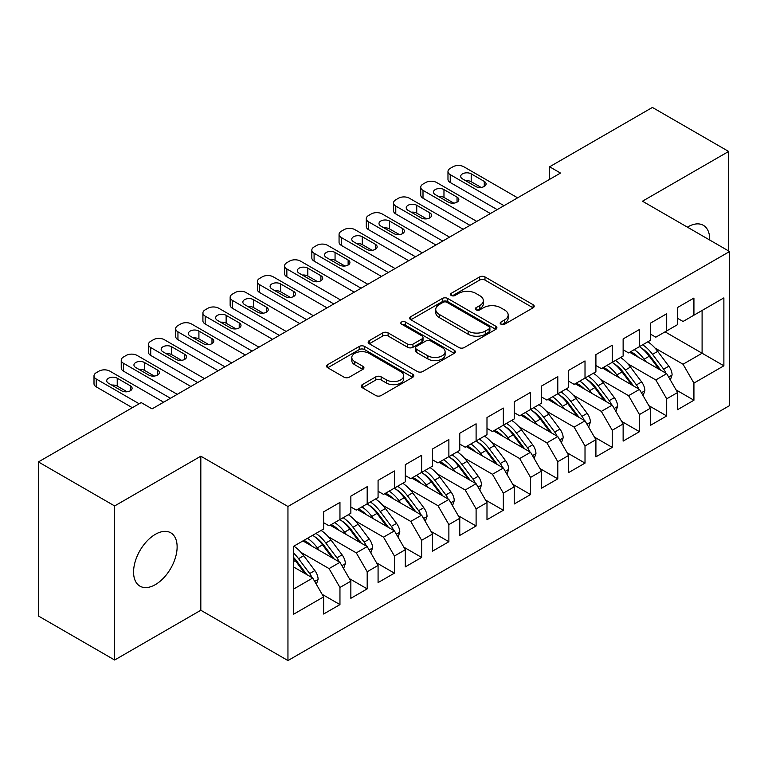 <?xml version="1.0" encoding="UTF-8"?>
<svg xmlns="http://www.w3.org/2000/svg" width="768" height="768" viewBox="0 0 768 768"><rect width="100%" height="100%" fill="white"/><g stroke="black" fill="none" stroke-linecap="round" stroke-linejoin="round"><path stroke-width="1.15" d="M500.957 324.192A2.65 1.526 0 0 0 504.701 324.192L533.098 307.795A3.782 2.179 0 0 0 534.202 306.25A3.782 2.179 0 0 0 533.098 304.704L484.982 276.931A3.782 2.179 0 0 0 479.645 276.931L451.248 293.328A2.65 1.526 0 0 0 450.47 294.413A2.65 1.526 0 0 0 451.248 295.488A2.65 1.526 0 0 0 454.982 295.488L458.659 293.366A12.096 6.979 0 0 1 475.766 293.366L479.779 295.68A12.096 6.979 0 0 1 483.322 300.614A12.096 6.979 0 0 1 479.779 305.558L476.102 307.68A2.65 1.526 0 0 0 475.325 308.755A2.65 1.526 0 0 0 476.102 309.84A2.65 1.526 0 0 0 479.837 309.84L483.514 307.718A12.096 6.979 0 0 1 500.621 307.718L504.634 310.032A12.096 6.979 0 0 1 508.176 314.966A12.096 6.979 0 0 1 504.634 319.91L500.957 322.032A2.65 1.526 0 0 0 500.179 323.107A2.65 1.526 0 0 0 500.957 324.192L500.957 322.032M155.347 584.63A30.806 17.789 120 0 0 175.469 557.482A30.806 17.789 120 0 0 170.746 532.8A30.806 17.789 120 0 0 155.347 534.326A30.806 17.789 120 0 0 135.226 561.475A30.806 17.789 120 0 0 139.949 586.157A30.806 17.789 120 0 0 155.347 584.63M709.718 240.038A30.806 17.789 120 0 0 703.344 225.312A30.806 17.789 120 0 0 687.936 226.838A30.806 17.789 120 0 0 687.398 227.155M362.314 384.643A3.782 2.179 0 0 0 361.2 386.179A3.782 2.179 0 0 0 362.314 387.725L375.811 395.52A3.782 2.179 0 0 0 381.149 395.52L412.694 377.309A3.782 2.179 0 0 0 413.798 375.763A3.782 2.179 0 0 0 412.694 374.227L364.579 346.445A3.782 2.179 0 0 0 359.242 346.445L327.696 364.656A3.782 2.179 0 0 0 326.592 366.202A3.782 2.179 0 0 0 327.696 367.738L344.006 377.155A3.782 2.179 0 0 0 349.344 377.155L362.842 369.36A3.782 2.179 0 0 0 363.955 367.824A3.782 2.179 0 0 0 362.842 366.278L354.758 361.613A10.109 5.837 0 0 1 351.802 357.485A10.109 5.837 0 0 1 358.042 352.09A10.109 5.837 0 0 1 369.062 353.357L400.733 371.635A10.109 5.837 0 0 1 403.69 375.763A10.109 5.837 0 0 1 397.45 381.158A10.109 5.837 0 0 1 386.429 379.891L381.149 376.848A3.782 2.179 0 0 0 375.811 376.848L362.314 384.643L362.314 387.725M114.643 505.949L114.643 660.01L200.822 610.253L200.822 456.192L114.643 505.949L38.4 461.933L141.187 402.586L152.083 408.874L560.506 173.069L549.619 166.781L549.619 179.357M200.822 456.192L287.952 506.496L729.6 251.52L729.6 405.581L287.952 660.557L287.952 506.496M728.65 250.963L728.65 151.459L642.47 201.206L729.6 251.52M728.65 151.459L652.406 107.443L549.619 166.781M458.928 347.53A3.782 2.179 0 0 0 464.275 347.53L495.811 329.318A3.782 2.179 0 0 0 496.915 327.773A3.782 2.179 0 0 0 495.811 326.237L447.706 298.454A3.782 2.179 0 0 0 442.358 298.454L410.822 316.666A3.782 2.179 0 0 0 409.709 318.211A3.782 2.179 0 0 0 410.822 319.757L458.928 347.53M402.653 324.758A2.65 1.526 0 0 1 405.341 325.133L405.341 321.994L454.253 350.227A3.782 2.179 0 0 1 455.357 351.773A3.782 2.179 0 0 1 454.253 353.318L422.717 371.52A3.782 2.179 0 0 1 417.37 371.52L369.264 343.747L369.264 340.666A3.782 2.179 0 0 0 368.15 342.202A3.782 2.179 0 0 0 369.264 343.747M369.264 340.666L382.752 332.87A3.782 2.179 0 0 1 388.099 332.87L407.616 344.131A3.782 2.179 0 0 0 412.954 344.131L421.91 338.966A3.782 2.179 0 0 0 423.014 337.421A3.782 2.179 0 0 0 421.91 335.875L401.597 324.154A2.65 1.526 0 0 1 400.819 323.069A2.65 1.526 0 0 1 402.461 321.658A2.65 1.526 0 0 1 405.341 321.994M665.069 331.843L702.096 353.232L702.096 310.464L723.878 297.888L693.926 315.187L693.926 298.051L677.597 307.478L677.597 324.614L666.701 330.902L666.701 313.766L650.362 323.203L650.362 340.339L639.475 346.627L639.475 329.491L623.136 338.918L623.136 356.054L612.24 362.342L612.24 345.206L595.91 354.643L595.91 371.779L585.014 378.067L585.014 360.931L568.675 370.358L568.675 387.494L557.789 393.782L557.789 376.646L541.45 386.083L541.45 403.219L530.554 409.507L530.554 392.371L514.224 401.798L514.224 418.934L503.328 425.222L503.328 408.086L486.989 417.523L486.989 434.659L476.102 440.947L476.102 423.811L459.763 433.248L459.763 450.374L448.877 456.662L448.877 439.536L432.538 448.963L432.538 466.099L421.642 472.387L421.642 455.251L405.302 464.688L405.302 481.824L394.416 488.112L394.416 470.976L378.077 480.403L378.077 497.539L367.19 503.827L367.19 486.691L350.851 496.128L350.851 513.264L339.955 519.552L339.955 502.416L323.616 511.843L323.616 528.979L293.674 546.269L293.674 614.189L323.616 596.89L312.73 578.026L293.674 567.024M723.878 297.888L723.878 365.808L693.926 383.098L683.04 364.234L654.989 348.038M676.099 389.933L693.926 400.234L693.926 383.098M693.926 400.234L677.597 409.661L677.597 392.525L666.701 398.813L655.814 379.949L627.763 363.754M648.864 405.658L666.701 415.949L666.701 398.813M666.701 415.949L650.362 425.386L650.362 408.25L639.475 414.538L628.579 395.674L600.528 379.478M621.638 421.373L639.475 431.674L639.475 414.538M639.475 431.674L623.136 441.101L623.136 423.965L612.24 430.253L601.354 411.389L573.302 395.194M594.413 437.098L612.24 447.389L612.24 430.253M612.24 447.389L595.91 456.826L595.91 439.69L585.014 445.978L574.128 427.114L546.077 410.918M567.178 452.813L585.014 463.114L585.014 445.978M585.014 463.114L568.675 472.541L568.675 455.414L557.789 461.702L546.893 442.838L518.842 426.643M539.952 468.538L557.789 478.838L557.789 461.702M557.789 478.838L541.45 488.266L541.45 471.13L530.554 477.418L519.667 458.554L491.616 442.358M512.726 484.253L530.554 494.554L530.554 477.418M530.554 494.554L514.224 503.99L514.224 486.854L503.328 493.142L492.442 474.278L464.39 458.083M485.491 499.978L503.328 510.278L503.328 493.142M503.328 510.278L486.989 519.706L486.989 502.57L476.102 508.858L465.206 489.994L437.155 473.798M458.266 515.702L476.102 525.994L476.102 508.858M476.102 525.994L459.763 535.43L459.763 518.294L448.877 524.582L437.981 505.718L409.93 489.523M431.04 531.418L448.877 541.718L448.877 524.582M448.877 541.718L432.538 551.146L432.538 534.01L421.642 540.298L410.755 521.434L382.704 505.238M403.805 547.142L421.642 557.434L421.642 540.298M421.642 557.434L405.302 566.87L405.302 549.734L394.416 556.022L383.52 537.158L355.469 520.963M376.579 562.858L394.416 573.158L394.416 556.022M394.416 573.158L378.077 582.586L378.077 565.45L367.19 571.738L356.294 552.874L328.243 536.678M349.354 578.582L367.19 588.874L367.19 571.738M367.19 588.874L350.851 598.31L350.851 581.174L339.955 587.462L329.069 568.598L301.018 552.403M322.118 594.298L339.955 604.598L339.955 587.462M339.955 604.598L323.616 614.026L323.616 596.89M323.616 522.691L329.069 525.84L339.955 519.552M293.674 589.037L312.73 578.026M350.851 506.976L356.294 510.115L367.19 503.827M329.069 568.598L339.955 562.31L302.928 540.931M350.851 581.174L339.955 562.31M378.077 491.251L383.52 494.4L394.416 488.112M356.294 552.874L367.19 546.586L330.154 525.206M378.077 565.45L367.19 546.586M405.302 475.536L410.755 478.675L421.642 472.387M383.52 537.158L394.416 530.87L357.379 509.491M405.302 549.734L394.416 530.87M432.538 459.811L437.981 462.95L448.877 456.662M410.755 521.434L421.642 515.146L384.614 493.766M432.538 534.01L421.642 515.146M459.763 444.086L465.206 447.235L476.102 440.947M437.981 505.718L448.877 499.43L411.84 478.051M459.763 518.294L448.877 499.43M486.989 428.371L492.442 431.51L503.328 425.222M465.206 489.994L476.102 483.706L439.066 462.326M486.989 502.57L476.102 483.706M514.224 412.646L519.667 415.795L530.554 409.507M492.442 474.278L503.328 467.99L466.301 446.602M514.224 486.854L503.328 467.99M541.45 396.931L546.893 400.07L557.789 393.782M519.667 458.554L530.554 452.266L493.526 430.886M541.45 471.13L530.554 452.266M568.675 381.206L574.128 384.355L585.014 378.067M546.893 442.838L557.789 436.541L520.752 415.162M568.675 455.414L557.789 436.541M595.91 365.491L601.354 368.63L612.24 362.342M574.128 427.114L585.014 420.826L547.987 399.446M595.91 439.69L585.014 420.826M623.136 349.766L628.579 352.915L639.475 346.627M601.354 411.389L612.24 405.101L575.213 383.722M623.136 423.965L612.24 405.101M650.362 334.051L655.814 337.19L666.701 330.902M628.579 395.674L639.475 389.386L602.438 368.006M650.362 408.25L639.475 389.386M677.597 318.326L683.04 321.475L693.926 315.187M655.814 379.949L666.701 373.661L629.674 352.282M677.597 392.525L666.701 373.661M38.4 461.933L38.4 615.994L114.643 660.01M200.822 610.253L287.952 660.557M683.04 364.234L702.096 353.232L723.878 365.808M502.013 324.566L504.634 323.05A12.096 6.979 0 0 0 508.176 318.115L508.176 314.966M483.322 300.614L483.322 303.763A12.096 6.979 0 0 1 479.779 308.698L477.158 310.214M533.04 307.824L484.982 280.08A3.782 2.179 0 0 0 479.645 280.08L452.304 295.862M495.763 329.347L447.706 301.603A3.782 2.179 0 0 0 442.358 301.603L410.87 319.786M489.13 328.858A2.65 1.526 0 0 0 489.907 327.773A2.65 1.526 0 0 0 489.13 326.698L446.899 302.314A2.65 1.526 0 0 0 443.155 302.314L439.286 304.55A12.096 6.979 0 0 0 435.744 309.494A12.096 6.979 0 0 0 439.286 314.429L468.144 331.094A12.096 6.979 0 0 0 485.251 331.094L489.13 328.858L489.13 331.997A2.65 1.526 0 0 0 489.907 330.922L489.907 327.773M435.744 309.494L435.744 312.634A12.096 6.979 0 0 0 439.286 317.578L439.286 314.429M489.13 331.997L485.251 334.243A12.096 6.979 0 0 1 468.144 334.243L439.286 317.578M369.312 343.776L382.752 336.01L382.752 332.87M423.014 337.421L423.014 340.57A3.782 2.179 0 0 1 421.91 342.106L412.954 347.28A3.782 2.179 0 0 1 407.616 347.28L388.099 336.01A3.782 2.179 0 0 0 382.752 336.01M405.341 325.133L454.205 353.347M427.862 355.824A10.109 5.837 0 0 0 438.874 357.091A10.109 5.837 0 0 0 445.114 351.696A10.109 5.837 0 0 0 442.157 347.568L431.002 341.126A3.782 2.179 0 0 0 425.654 341.126L416.698 346.291A3.782 2.179 0 0 0 415.594 347.837A3.782 2.179 0 0 0 416.698 349.382L427.862 355.824L427.862 358.963A10.109 5.837 0 0 0 438.874 360.23A10.109 5.837 0 0 0 445.114 354.835L445.114 351.696M415.594 347.837L415.594 350.986A3.782 2.179 0 0 0 416.698 352.522L416.698 349.382M427.862 358.963L416.698 352.522M403.69 375.763L403.69 378.912A10.109 5.837 0 0 1 397.45 384.307A10.109 5.837 0 0 1 386.429 383.04L381.149 379.987A3.782 2.179 0 0 0 375.811 379.987L362.362 387.754M351.802 357.485L351.802 360.624A10.109 5.837 0 0 0 354.758 364.752L354.758 361.613M362.794 369.389L354.758 364.752M412.637 377.338L364.579 349.594A3.782 2.179 0 0 0 359.242 349.594L327.754 367.766M670.339 379.958L672.096 374.89A10.205 5.894 -120 0 0 668.832 366.202L657.706 351.35A29.462 17.011 -120 0 0 647.856 341.789M645.946 361.68L644.093 359.213A29.462 17.011 -120 0 0 634.243 349.642M638.707 357.504A24.451 14.122 -120 0 0 630.643 351.725M665.914 373.21A10.205 5.894 -120 0 0 663.658 369.187L652.541 354.336A29.462 17.011 -120 0 0 642.682 344.774M641.203 347.942A24.451 14.122 60 0 1 650.592 356.63L660.806 370.262M639.418 346.656A29.462 17.011 60 0 1 649.267 356.227L659.011 369.226M504.01 205.69L450.23 174.643A7.699 4.445 -0 0 1 447.974 171.504A7.699 4.445 -0 0 1 450.23 168.355L452.957 166.781A7.699 4.445 -0 0 1 463.853 166.781L517.622 197.827M447.974 171.504L447.974 179.357A7.699 4.445 180 0 0 450.23 182.506L497.203 209.626M462.49 178.886A6.163 3.562 180 0 1 460.685 176.371A6.163 3.562 180 0 1 464.486 173.088A6.163 3.562 180 0 1 471.197 173.856L484.272 181.402A6.163 3.562 180 0 1 486.077 183.917A6.163 3.562 180 0 1 482.275 187.21A6.163 3.562 180 0 1 475.555 186.432L462.49 178.886M465.696 180.739A6.163 3.562 180 0 1 471.197 181.718L481.066 187.411M643.104 395.683L644.861 390.614A10.205 5.894 -120 0 0 641.606 381.917L630.48 367.066A29.462 17.011 -120 0 0 620.621 357.504M618.72 377.405L616.867 374.928A29.462 17.011 -120 0 0 607.008 365.366M611.482 373.219A24.451 14.122 -120 0 0 603.408 367.44M638.688 388.925A10.205 5.894 -120 0 0 636.432 384.912L625.306 370.061A29.462 17.011 -120 0 0 615.456 360.49M613.978 363.658A24.451 14.122 60 0 1 623.366 372.355L633.571 385.978M612.182 362.381A29.462 17.011 60 0 1 622.042 371.942L631.776 384.941M615.878 411.398L617.635 406.33A10.205 5.894 -120 0 0 614.381 397.642L603.254 382.79A29.462 17.011 -120 0 0 593.395 373.229M591.494 393.12L589.642 390.653A29.462 17.011 -120 0 0 579.782 381.091M584.256 388.944A24.451 14.122 -120 0 0 576.182 383.165M611.453 404.65A10.205 5.894 -120 0 0 609.206 400.627L598.08 385.776A29.462 17.011 -120 0 0 588.221 376.214M586.742 379.382A24.451 14.122 60 0 1 596.141 388.07L606.346 401.702M584.957 378.096A29.462 17.011 60 0 1 594.816 387.667L604.55 400.666M476.784 221.414L423.005 190.368A7.699 4.445 -0 0 1 420.749 187.219A7.699 4.445 -0 0 1 423.005 184.08L425.731 182.506A7.699 4.445 -0 0 1 436.618 182.506L490.397 213.552M420.749 187.219L420.749 195.082A7.699 4.445 180 0 0 423.005 198.221L469.978 225.341M435.254 194.611A6.163 3.562 180 0 1 433.45 192.096A6.163 3.562 180 0 1 437.261 188.803A6.163 3.562 180 0 1 443.971 189.581L457.037 197.126A6.163 3.562 180 0 1 458.842 199.642A6.163 3.562 180 0 1 455.04 202.925A6.163 3.562 180 0 1 448.33 202.157L435.254 194.611M438.461 196.454A6.163 3.562 180 0 1 443.971 197.434L453.84 203.136M449.549 237.13L395.779 206.083A7.699 4.445 -0 0 1 393.523 202.944A7.699 4.445 -0 0 1 395.779 199.795L398.496 198.221A7.699 4.445 -0 0 1 409.392 198.221L463.171 229.267M393.523 202.944L393.523 210.797A7.699 4.445 180 0 0 395.779 213.946L442.742 241.066M408.029 210.326A6.163 3.562 180 0 1 406.224 207.811A6.163 3.562 180 0 1 410.026 204.528A6.163 3.562 180 0 1 416.746 205.296L429.811 212.842A6.163 3.562 180 0 1 431.616 215.357A6.163 3.562 180 0 1 427.814 218.65A6.163 3.562 180 0 1 421.094 217.872L408.029 210.326M411.235 212.179A6.163 3.562 180 0 1 416.746 213.158L426.605 218.851M588.653 427.123L590.41 422.054A10.205 5.894 -120 0 0 587.146 413.357L576.019 398.506A29.462 17.011 -120 0 0 566.17 388.944M564.259 408.845L562.406 406.368A29.462 17.011 -120 0 0 552.557 396.806M557.021 404.659A24.451 14.122 -120 0 0 548.957 398.89M584.227 420.374A10.205 5.894 -120 0 0 581.981 416.352L570.854 401.501A29.462 17.011 -120 0 0 560.995 391.93M559.517 395.098A24.451 14.122 60 0 1 568.906 403.795L579.12 417.418M557.731 393.821A29.462 17.011 60 0 1 567.581 403.382L577.325 416.381M561.418 442.838L563.174 437.77A10.205 5.894 -120 0 0 559.92 429.082L548.794 414.23A29.462 17.011 -120 0 0 538.944 404.669M537.034 424.56L535.181 422.093A29.462 17.011 -120 0 0 525.322 412.531M529.795 420.384A24.451 14.122 -120 0 0 521.722 414.605M557.002 436.09A10.205 5.894 -120 0 0 554.746 432.067L543.619 417.216A29.462 17.011 -120 0 0 533.77 407.654M532.291 410.822A24.451 14.122 60 0 1 541.68 419.51L551.885 433.142M530.496 409.536A29.462 17.011 60 0 1 540.355 419.107L550.09 432.106M422.323 252.854L368.544 221.808A7.699 4.445 -0 0 1 366.288 218.659A7.699 4.445 -0 0 1 368.544 215.52L371.27 213.946A7.699 4.445 -0 0 1 382.166 213.946L435.936 244.992M366.288 218.659L366.288 226.522A7.699 4.445 180 0 0 368.544 229.661L415.517 256.781M380.803 226.051A6.163 3.562 180 0 1 378.998 223.536A6.163 3.562 180 0 1 382.8 220.243A6.163 3.562 180 0 1 389.51 221.021L402.586 228.566A6.163 3.562 180 0 1 404.39 231.082A6.163 3.562 180 0 1 400.589 234.365A6.163 3.562 180 0 1 393.869 233.597L380.803 226.051M384.01 227.904A6.163 3.562 180 0 1 389.51 228.883L399.379 234.576M395.098 268.57L341.318 237.523A7.699 4.445 -0 0 1 339.062 234.384A7.699 4.445 -0 0 1 341.318 231.235L344.045 229.661A7.699 4.445 -0 0 1 354.931 229.661L408.71 260.717M339.062 234.384L339.062 242.237A7.699 4.445 180 0 0 341.318 245.386L388.291 272.506M353.568 241.766A6.163 3.562 180 0 1 351.763 239.251A6.163 3.562 180 0 1 355.574 235.968A6.163 3.562 180 0 1 362.285 236.736L375.35 244.282A6.163 3.562 180 0 1 377.155 246.797A6.163 3.562 180 0 1 373.354 250.09A6.163 3.562 180 0 1 366.643 249.312L353.568 241.766M356.774 243.619A6.163 3.562 180 0 1 362.285 244.598L372.154 250.291M534.192 458.563L535.949 453.494A10.205 5.894 -120 0 0 532.694 444.806L521.568 429.955A29.462 17.011 -120 0 0 511.709 420.384M509.808 440.285L507.955 437.808A29.462 17.011 -120 0 0 498.096 428.246M502.57 436.109A24.451 14.122 -120 0 0 494.496 430.33M529.766 451.814A10.205 5.894 -120 0 0 527.52 447.792L516.394 432.941A29.462 17.011 -120 0 0 506.534 423.37M505.056 426.538A24.451 14.122 60 0 1 514.454 435.235L524.659 448.858M503.27 425.261A29.462 17.011 60 0 1 513.13 434.822L522.864 447.821M367.862 284.294L314.093 253.248A7.699 4.445 -0 0 1 311.837 250.099A7.699 4.445 -0 0 1 314.093 246.96L316.81 245.386A7.699 4.445 -0 0 1 327.706 245.386L381.485 276.432M311.837 250.099L311.837 257.962A7.699 4.445 180 0 0 314.093 261.11L361.056 288.221M326.342 257.491A6.163 3.562 180 0 1 324.538 254.976A6.163 3.562 180 0 1 328.339 251.693A6.163 3.562 180 0 1 335.059 252.461L348.125 260.006A6.163 3.562 180 0 1 349.93 262.522A6.163 3.562 180 0 1 346.128 265.805A6.163 3.562 180 0 1 339.418 265.037L326.342 257.491M329.549 259.344A6.163 3.562 180 0 1 335.059 260.323L344.918 266.016M506.966 474.278L508.723 469.21A10.205 5.894 -120 0 0 505.459 460.522L494.342 445.67A29.462 17.011 -120 0 0 484.483 436.109M482.573 456L480.72 453.533A29.462 17.011 -120 0 0 470.87 443.971M475.334 451.824A24.451 14.122 -120 0 0 467.27 446.045M502.541 467.53A10.205 5.894 -120 0 0 500.294 463.507L489.168 448.656A29.462 17.011 -120 0 0 479.309 439.094M477.83 442.262A24.451 14.122 60 0 1 487.219 450.95L497.434 464.582M476.045 440.986A29.462 17.011 60 0 1 485.894 450.547L495.638 463.546M340.637 300.01L286.858 268.963A7.699 4.445 -0 0 1 284.602 265.824A7.699 4.445 -0 0 1 286.858 262.675L289.584 261.101A7.699 4.445 -0 0 1 300.48 261.101L354.25 292.157M284.602 265.824L284.602 273.686A7.699 4.445 180 0 0 286.858 276.826L333.83 303.946M299.117 273.206A6.163 3.562 180 0 1 297.312 270.691A6.163 3.562 180 0 1 301.114 267.408A6.163 3.562 180 0 1 307.824 268.176L320.899 275.722A6.163 3.562 180 0 1 322.704 278.237A6.163 3.562 180 0 1 318.902 281.53A6.163 3.562 180 0 1 312.182 280.752L299.117 273.206M302.323 275.059A6.163 3.562 180 0 1 307.824 276.038L317.693 281.731M479.741 490.003L481.488 484.934A10.205 5.894 -120 0 0 478.234 476.246L467.107 461.395A29.462 17.011 -120 0 0 457.258 451.824M455.347 471.725L453.494 469.248A29.462 17.011 -120 0 0 443.635 459.686M448.109 467.549A24.451 14.122 -120 0 0 440.035 461.77M475.315 483.254A10.205 5.894 -120 0 0 473.059 479.232L461.933 464.381A29.462 17.011 -120 0 0 452.083 454.819M450.605 457.978A24.451 14.122 60 0 1 459.994 466.675L470.198 480.298M448.81 456.701A29.462 17.011 60 0 1 458.669 466.262L468.403 479.261M313.411 315.734L259.632 284.688A7.699 4.445 -0 0 1 257.376 281.539A7.699 4.445 -0 0 1 259.632 278.4L262.358 276.826A7.699 4.445 -0 0 1 273.245 276.826L327.024 307.872M257.376 281.539L257.376 289.402A7.699 4.445 180 0 0 259.632 292.55L306.605 319.661M271.882 288.931A6.163 3.562 180 0 1 270.077 286.416A6.163 3.562 180 0 1 273.888 283.133A6.163 3.562 180 0 1 280.598 283.901L293.674 291.446A6.163 3.562 180 0 1 295.469 293.962A6.163 3.562 180 0 1 291.667 297.245A6.163 3.562 180 0 1 284.957 296.477L271.882 288.931M275.088 290.784A6.163 3.562 180 0 1 280.598 291.763L290.467 297.456M452.506 505.718L454.262 500.65A10.205 5.894 -120 0 0 451.008 491.962L439.882 477.11A29.462 17.011 -120 0 0 430.022 467.549M428.122 487.45L426.269 484.973A29.462 17.011 -120 0 0 416.41 475.411M420.883 483.264A24.451 14.122 -120 0 0 412.81 477.485M448.08 498.97A10.205 5.894 -120 0 0 445.834 494.947L434.707 480.096A29.462 17.011 -120 0 0 424.848 470.534M423.37 473.702A24.451 14.122 60 0 1 432.768 482.39L442.973 496.022M421.584 472.426A29.462 17.011 60 0 1 431.443 481.987L441.178 494.986M286.176 331.45L232.406 300.403A7.699 4.445 -0 0 1 230.15 297.264A7.699 4.445 -0 0 1 232.406 294.115L235.123 292.55A7.699 4.445 -0 0 1 246.019 292.55L299.798 323.597M230.15 297.264L230.15 305.126A7.699 4.445 180 0 0 232.406 308.266L279.37 335.386M244.656 304.646A6.163 3.562 180 0 1 242.851 302.131A6.163 3.562 180 0 1 246.653 298.848A6.163 3.562 180 0 1 253.373 299.616L266.438 307.162A6.163 3.562 180 0 1 268.243 309.677A6.163 3.562 180 0 1 264.442 312.97A6.163 3.562 180 0 1 257.731 312.192L244.656 304.646M247.862 306.499A6.163 3.562 180 0 1 253.373 307.478L263.232 313.171M425.28 521.443L427.037 516.374A10.205 5.894 -120 0 0 423.773 507.686L412.656 492.835A29.462 17.011 -120 0 0 402.797 483.264M400.886 503.165L399.034 500.688A29.462 17.011 -120 0 0 389.184 491.126M393.648 498.989A24.451 14.122 -120 0 0 385.584 493.21M420.854 514.694A10.205 5.894 -120 0 0 418.608 510.672L407.482 495.821A29.462 17.011 -120 0 0 397.622 486.259M396.144 489.418A24.451 14.122 60 0 1 405.533 498.115L415.747 511.738M394.358 488.141A29.462 17.011 60 0 1 404.208 497.702L413.952 510.701M258.95 347.174L205.171 316.128A7.699 4.445 -0 0 1 202.915 312.979A7.699 4.445 -0 0 1 205.171 309.84L207.898 308.266A7.699 4.445 -0 0 1 218.794 308.266L272.563 339.312M202.915 312.979L202.915 320.842A7.699 4.445 180 0 0 205.171 323.99L252.144 351.101M217.43 320.371A6.163 3.562 180 0 1 215.626 317.856A6.163 3.562 180 0 1 219.427 314.573A6.163 3.562 180 0 1 226.138 315.341L239.213 322.886A6.163 3.562 180 0 1 241.018 325.402A6.163 3.562 180 0 1 237.216 328.685A6.163 3.562 180 0 1 230.496 327.917L217.43 320.371M220.637 322.224A6.163 3.562 180 0 1 226.138 323.203L236.006 328.896M398.054 537.168L399.802 532.09A10.205 5.894 -120 0 0 396.547 523.402L385.421 508.55A29.462 17.011 -120 0 0 375.571 498.989M373.661 518.89L371.808 516.413A29.462 17.011 -120 0 0 361.949 506.851M366.422 514.704A24.451 14.122 -120 0 0 358.349 508.925M393.629 530.41A10.205 5.894 -120 0 0 391.373 526.387L380.246 511.536A29.462 17.011 -120 0 0 370.397 501.974M368.918 505.142A24.451 14.122 60 0 1 378.307 513.84L388.512 527.462M367.123 503.866A29.462 17.011 60 0 1 376.982 513.427L386.717 526.426M231.725 362.899L177.946 331.843A7.699 4.445 -0 0 1 175.69 328.704A7.699 4.445 -0 0 1 177.946 325.555L180.672 323.99A7.699 4.445 -0 0 1 191.558 323.99L245.338 355.037M175.69 328.704L175.69 336.566A7.699 4.445 180 0 0 177.946 339.706L224.918 366.826M190.195 336.096A6.163 3.562 180 0 1 188.4 333.581A6.163 3.562 180 0 1 192.202 330.288A6.163 3.562 180 0 1 198.912 331.066L211.987 338.611A6.163 3.562 180 0 1 213.792 341.126A6.163 3.562 180 0 1 209.981 344.41A6.163 3.562 180 0 1 203.27 343.642L190.195 336.096M193.402 337.939A6.163 3.562 180 0 1 198.912 338.918L208.781 344.621M370.819 552.883L372.576 547.814A10.205 5.894 -120 0 0 369.322 539.126L358.195 524.275A29.462 17.011 -120 0 0 348.336 514.714M346.435 534.605L344.582 532.138A29.462 17.011 -120 0 0 334.723 522.566M339.197 530.429A24.451 14.122 -120 0 0 331.123 524.65M366.394 546.134A10.205 5.894 -120 0 0 364.147 542.112L353.021 527.261A29.462 17.011 -120 0 0 343.162 517.699M341.683 520.858A24.451 14.122 60 0 1 351.082 529.555L361.286 543.178M339.898 519.581A29.462 17.011 60 0 1 349.757 529.142L359.491 542.141M204.499 378.614L150.72 347.568A7.699 4.445 -0 0 1 148.464 344.419A7.699 4.445 -0 0 1 150.72 341.28L153.437 339.706A7.699 4.445 -0 0 1 164.333 339.706L218.112 370.752M148.464 344.419L148.464 352.282A7.699 4.445 180 0 0 150.72 355.43L197.683 382.541M162.97 351.811A6.163 3.562 180 0 1 161.165 349.296A6.163 3.562 180 0 1 164.966 346.013A6.163 3.562 180 0 1 171.686 346.781L184.752 354.326A6.163 3.562 180 0 1 186.557 356.842A6.163 3.562 180 0 1 182.755 360.125A6.163 3.562 180 0 1 176.045 359.357L162.97 351.811M166.176 353.664A6.163 3.562 180 0 1 171.686 354.643L181.546 360.336M343.594 568.608L345.35 563.53A10.205 5.894 -120 0 0 342.096 554.842L330.97 539.99A29.462 17.011 -120 0 0 321.11 530.429M319.2 550.33L317.347 547.853A29.462 17.011 -120 0 0 307.498 538.291M311.962 546.144A24.451 14.122 -120 0 0 303.898 540.365M339.168 561.85A10.205 5.894 -120 0 0 336.922 557.827L325.795 542.976A29.462 17.011 -120 0 0 315.936 533.414M314.458 536.582A24.451 14.122 60 0 1 323.846 545.28L334.061 558.902M312.672 535.306A29.462 17.011 60 0 1 322.522 544.867L332.266 557.866M177.264 394.339L123.494 363.283A7.699 4.445 -0 0 1 121.238 360.144A7.699 4.445 -0 0 1 123.494 356.995L126.211 355.43A7.699 4.445 -0 0 1 137.107 355.43L190.877 386.477M121.238 360.144L121.238 368.006A7.699 4.445 180 0 0 123.494 371.146L170.458 398.266M135.744 367.536A6.163 3.562 180 0 1 133.939 365.021A6.163 3.562 180 0 1 137.741 361.728A6.163 3.562 180 0 1 144.451 362.506L157.526 370.051A6.163 3.562 180 0 1 159.331 372.566A6.163 3.562 180 0 1 155.53 375.85A6.163 3.562 180 0 1 148.81 375.082L135.744 367.536M138.95 369.379A6.163 3.562 180 0 1 144.451 370.358L154.32 376.061M316.368 584.323L318.115 579.254A10.205 5.894 -120 0 0 314.861 570.566L303.734 555.715A29.462 17.011 -120 0 0 293.885 546.154M311.942 577.574A10.205 5.894 -120 0 0 309.686 573.552L298.56 558.701A29.462 17.011 -120 0 0 293.674 553.142M293.674 557.501A24.451 14.122 60 0 1 296.621 560.995L306.826 574.618M293.674 558.538A29.462 17.011 60 0 1 295.296 560.582L305.03 573.59M139.142 403.766L96.259 379.008A7.699 4.445 -0 0 1 94.003 375.859A7.699 4.445 -0 0 1 96.259 372.72L98.986 371.146A7.699 4.445 -0 0 1 109.872 371.146L163.651 402.192M94.003 375.859L94.003 383.722A7.699 4.445 180 0 0 96.259 386.87L132.336 407.693M108.518 383.251A6.163 3.562 180 0 1 106.714 380.736A6.163 3.562 180 0 1 110.515 377.453A6.163 3.562 180 0 1 117.226 378.221L130.301 385.766A6.163 3.562 180 0 1 132.106 388.282A6.163 3.562 180 0 1 128.294 391.565A6.163 3.562 180 0 1 121.584 390.797L108.518 383.251M111.715 385.104A6.163 3.562 180 0 1 117.226 386.083L127.094 391.776M504.634 323.05L504.634 319.91M476.102 309.84L476.102 307.68M479.779 308.698L479.779 305.558M451.248 295.488L451.248 293.328M479.645 280.08L479.645 276.931M484.982 280.08L484.982 276.931M533.098 307.795L533.098 304.704M410.822 319.757L410.822 316.666M442.358 301.603L442.358 298.454M447.706 301.603L447.706 298.454M495.811 329.318L495.811 326.237M468.144 334.243L468.144 331.094M485.251 334.243L485.251 331.094M388.099 336.01L388.099 332.87M407.616 347.28L407.616 344.131M412.954 347.28L412.954 344.131M421.91 342.106L421.91 338.966M454.253 353.318L454.253 350.227M375.811 379.987L375.811 376.848M381.149 379.987L381.149 376.848M386.429 383.04L386.429 379.891M362.842 369.36L362.842 366.278M327.696 367.738L327.696 364.656M359.242 349.594L359.242 346.445M364.579 349.594L364.579 346.445M412.694 377.309L412.694 374.227M668.65 377.04L672.029 375.091M652.541 354.336L657.706 351.35M644.093 359.213L649.267 356.227M663.658 369.187L668.832 366.202M450.23 182.506L450.23 174.643M471.197 173.856L471.197 181.718M484.272 181.402L484.272 186.432M641.424 392.755L644.794 390.806M625.306 370.061L630.48 367.066M616.867 374.928L622.042 371.942M636.432 384.912L641.606 381.917M614.189 408.48L617.568 406.531M598.08 385.776L603.254 382.79M589.642 390.653L594.816 387.667M609.206 400.627L614.381 397.642M423.005 198.221L423.005 190.368M443.971 189.581L443.971 197.434M457.037 197.126L457.037 202.157M395.779 213.946L395.779 206.083M416.746 205.296L416.746 213.158M429.811 212.842L429.811 217.872M586.963 424.195L590.342 422.246M570.854 401.501L576.019 398.506M562.406 406.368L567.581 403.382M581.981 416.352L587.146 413.357M559.738 439.92L563.107 437.971M543.619 417.216L548.794 414.23M535.181 422.093L540.355 419.107M554.746 432.067L559.92 429.082M368.544 229.661L368.544 221.808M389.51 221.021L389.51 228.883M402.586 228.566L402.586 233.597M341.318 245.386L341.318 237.523M362.285 236.736L362.285 244.598M375.35 244.282L375.35 249.312M532.502 455.635L535.882 453.686M516.394 432.941L521.568 429.955M507.955 437.808L513.13 434.822M527.52 447.792L532.694 444.806M314.093 261.11L314.093 253.248M335.059 252.461L335.059 260.323M348.125 260.006L348.125 265.037M505.277 471.36L508.656 469.411M489.168 448.656L494.342 445.67M480.72 453.533L485.894 450.547M500.294 463.507L505.459 460.522M286.858 276.826L286.858 268.963M307.824 268.176L307.824 276.038M320.899 275.722L320.899 280.752M478.051 487.075L481.421 485.126M461.933 464.381L467.107 461.395M453.494 469.248L458.669 466.262M473.059 479.232L478.234 476.246M259.632 292.55L259.632 284.688M280.598 283.901L280.598 291.763M293.674 291.446L293.674 296.477M450.816 502.8L454.195 500.851M434.707 480.096L439.882 477.11M426.269 484.973L431.443 481.987M445.834 494.947L451.008 491.962M232.406 308.266L232.406 300.403M253.373 299.616L253.373 307.478M266.438 307.162L266.438 312.192M423.59 518.515L426.97 516.566M407.482 495.821L412.656 492.835M399.034 500.688L404.208 497.702M418.608 510.672L423.773 507.686M205.171 323.99L205.171 316.128M226.138 315.341L226.138 323.203M239.213 322.886L239.213 327.917M396.365 534.24L399.734 532.291M380.246 511.536L385.421 508.55M371.808 516.413L376.982 513.427M391.373 526.387L396.547 523.402M177.946 339.706L177.946 331.843M198.912 331.066L198.912 338.918M211.987 338.611L211.987 343.642M369.13 549.965L372.509 548.006M353.021 527.261L358.195 524.275M344.582 532.138L349.757 529.142M364.147 542.112L369.322 539.126M150.72 355.43L150.72 347.568M171.686 346.781L171.686 354.643M184.752 354.326L184.752 359.357M341.904 565.68L345.283 563.731M325.795 542.976L330.97 539.99M317.347 547.853L322.522 544.867M336.922 557.827L342.096 554.842M123.494 371.146L123.494 363.283M144.451 362.506L144.451 370.358M157.526 370.051L157.526 375.082M314.678 581.405L318.048 579.456M298.56 558.701L303.734 555.715M293.674 561.523L295.296 560.582M309.686 573.552L314.861 570.566M96.259 386.87L96.259 379.008M117.226 378.221L117.226 386.083M130.301 385.766L130.301 390.797"/></g></svg>
